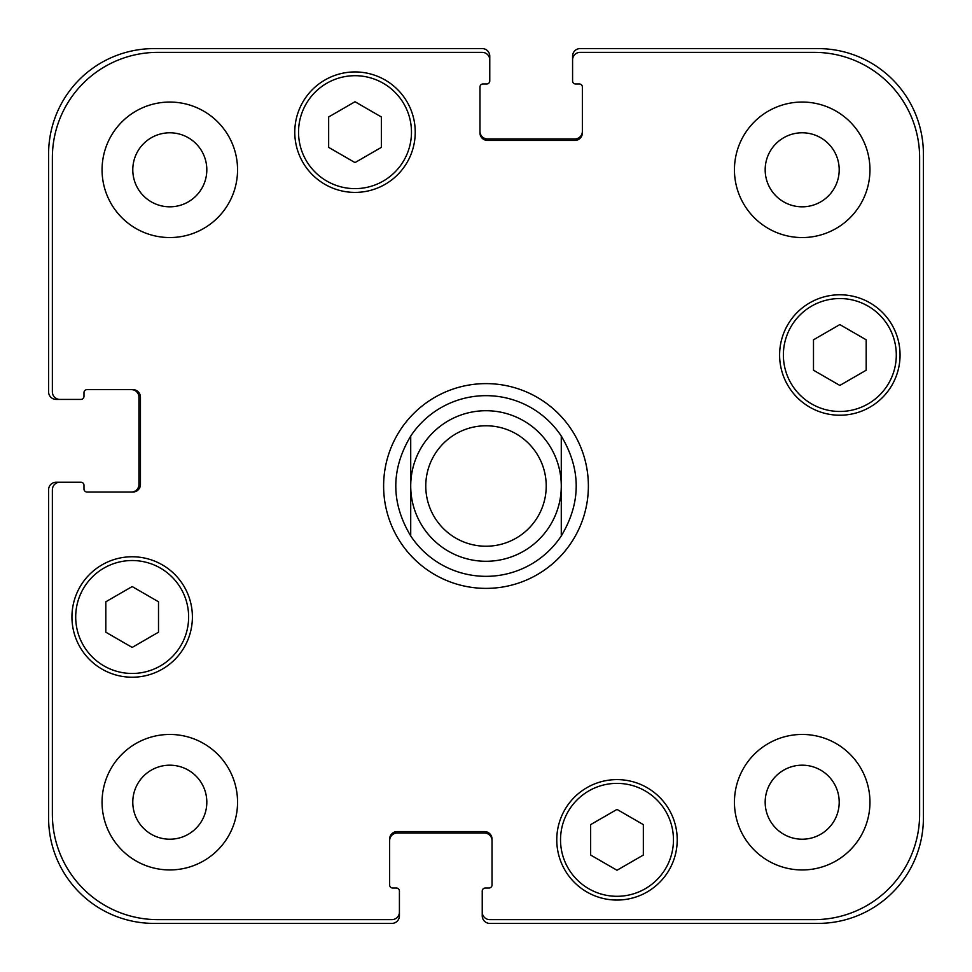 <?xml version="1.0" encoding="UTF-8"?>
<svg xmlns="http://www.w3.org/2000/svg" width="972" height="972" viewBox="0 0 972 972"><rect width="100%" height="100%" fill="white"/><g stroke="black" fill="none" stroke-linecap="round" stroke-linejoin="round"><path stroke-width="1.46" d="M410.719 535.937A90.335 90.335 0 0 0 486 576.335A90.335 90.335 0 0 1 410.719 535.937C390.817 502.646 390.817 469.355 410.719 436.063L410.719 535.937L410.719 436.063A90.335 90.335 0 0 1 561.281 436.063L561.281 535.937L561.281 436.063C581.183 469.355 581.183 502.646 561.281 535.937A90.335 90.335 0 0 1 486 576.335A90.335 90.335 0 0 0 561.281 535.937M561.281 436.063A90.335 90.335 0 0 0 410.719 436.063M383.612 486A102.388 102.388 0 0 1 537.188 397.329A102.388 102.388 0 0 1 537.188 574.671A102.388 102.388 0 0 1 383.612 486M486 561.281A75.281 75.281 0 0 0 551.197 448.359A75.281 75.281 0 0 0 420.803 448.359A75.281 75.281 0 0 0 486 561.281M486 546.228A60.228 60.228 0 0 0 538.16 455.892A60.228 60.228 0 0 0 433.84 455.892A60.228 60.228 0 0 0 486 546.228M643.343 855.044L616.989 870.256L590.648 855.044L590.648 824.621L616.989 809.409L643.343 824.621L643.343 855.044M158.509 632.201L132.168 647.425L105.814 632.201L105.814 601.777L132.168 586.566L158.509 601.777L158.509 632.201M381.352 147.38L355.011 162.591L328.658 147.38L328.658 116.956L355.011 101.744L381.352 116.956L381.352 147.38M866.186 370.223L839.832 385.434L813.491 370.223L813.491 339.799L839.832 324.575L866.186 339.799L866.186 370.223M188.629 616.989A56.461 56.461 0 0 0 103.931 568.098A56.461 56.461 0 0 0 103.931 665.893A56.461 56.461 0 0 0 188.629 616.989M192.395 616.989A60.228 60.228 0 0 1 102.048 669.149A60.228 60.228 0 0 1 102.048 564.841A60.228 60.228 0 0 1 192.395 616.989M673.462 839.832A56.461 56.461 0 0 0 588.765 790.941A56.461 56.461 0 0 0 588.765 888.736A56.461 56.461 0 0 0 673.462 839.832M677.217 839.832A60.228 60.228 0 0 1 586.881 891.992A60.228 60.228 0 0 1 586.881 787.672A60.228 60.228 0 0 1 677.217 839.832M896.293 355.011A56.461 56.461 0 0 0 811.608 306.107A56.461 56.461 0 0 0 811.608 403.902A56.461 56.461 0 0 0 896.293 355.011M900.06 355.011A60.228 60.228 0 0 1 809.725 407.159A60.228 60.228 0 0 1 809.725 302.851A60.228 60.228 0 0 1 900.06 355.011M411.472 132.168A56.461 56.461 0 0 0 326.774 83.264A56.461 56.461 0 0 0 326.774 181.059A56.461 56.461 0 0 0 411.472 132.168M415.238 132.168A60.228 60.228 0 0 1 324.891 184.328A60.228 60.228 0 0 1 324.891 80.008A60.228 60.228 0 0 1 415.238 132.168M919.634 157.768A105.401 105.401 0 0 0 814.232 52.367L580.102 52.367A7.533 7.533 0 0 0 572.581 59.887L572.581 80.968A3.013 3.013 0 0 0 575.582 83.981L579.348 83.981A3.013 3.013 0 0 1 582.362 86.994L582.362 132.921A7.533 7.533 0 0 1 574.841 140.442L487.507 140.442A7.533 7.533 0 0 1 479.974 132.921L479.974 86.994A3.013 3.013 0 0 1 482.987 83.981L486.753 83.981A3.013 3.013 0 0 0 489.767 80.968L489.767 59.887A7.533 7.533 0 0 0 482.233 52.367L157.768 52.367A105.401 105.401 0 0 0 52.367 157.768L52.367 391.898A7.533 7.533 0 0 0 59.887 399.419L80.968 399.419A3.013 3.013 0 0 0 83.981 396.418L83.981 392.652A3.013 3.013 0 0 1 86.994 389.638L132.921 389.638A7.533 7.533 0 0 1 140.442 397.159L140.442 484.493A7.533 7.533 0 0 1 132.921 492.026L86.994 492.026A3.013 3.013 0 0 1 83.981 489.013L83.981 485.247A3.013 3.013 0 0 0 80.968 482.233L59.887 482.233A7.533 7.533 0 0 0 52.367 489.767L52.367 814.232A105.401 105.401 0 0 0 157.768 919.634L391.898 919.634A7.533 7.533 0 0 0 399.419 912.113L399.419 891.032A3.013 3.013 0 0 0 396.418 888.019L392.652 888.019A3.013 3.013 0 0 1 389.638 885.006L389.638 839.079A7.533 7.533 0 0 1 397.159 831.558L484.493 831.558A7.533 7.533 0 0 1 492.026 839.079L492.026 885.006A3.013 3.013 0 0 1 489.013 888.019L485.247 888.019A3.013 3.013 0 0 0 482.233 891.032L482.233 912.113A7.533 7.533 0 0 0 489.767 919.634L814.232 919.634A105.401 105.401 0 0 0 919.634 814.232L919.634 157.768M237.557 169.808A67.761 67.761 0 0 1 135.934 228.481A67.761 67.761 0 0 1 135.934 111.124A67.761 67.761 0 0 1 237.557 169.808M237.557 802.192A67.761 67.761 0 0 1 135.934 860.876A67.761 67.761 0 0 1 135.934 743.519A67.761 67.761 0 0 1 237.557 802.192M869.952 802.192A67.761 67.761 0 0 1 768.317 860.876A67.761 67.761 0 0 1 768.317 743.519A67.761 67.761 0 0 1 869.952 802.192M869.952 169.808A67.761 67.761 0 0 1 768.317 228.481A67.761 67.761 0 0 1 768.317 111.124A67.761 67.761 0 0 1 869.952 169.808M132.787 169.808A37.021 37.021 0 0 0 188.313 201.86A37.021 37.021 0 0 0 188.313 137.745A37.021 37.021 0 0 0 132.787 169.808M132.787 802.192A37.021 37.021 0 0 0 188.313 834.255A37.021 37.021 0 0 0 188.313 770.14A37.021 37.021 0 0 0 132.787 802.192M765.171 802.192A37.021 37.021 0 0 0 820.696 834.255A37.021 37.021 0 0 0 820.696 770.14A37.021 37.021 0 0 0 765.171 802.192M765.171 169.808A37.021 37.021 0 0 0 820.696 201.86A37.021 37.021 0 0 0 820.696 137.745A37.021 37.021 0 0 0 765.171 169.808M479.974 131.414A7.533 7.533 0 0 0 487.507 138.935L574.841 138.935A7.533 7.533 0 0 0 582.362 131.414M572.581 59.887L572.581 56.133A7.533 7.533 0 0 1 580.102 48.6L817.999 48.6A105.401 105.401 0 0 1 923.4 154.001L923.4 817.999A105.401 105.401 0 0 1 817.999 923.4L489.767 923.4A7.533 7.533 0 0 1 482.233 915.867L482.233 912.113M492.026 840.586A7.533 7.533 0 0 0 484.493 833.065L397.159 833.065A7.533 7.533 0 0 0 389.638 840.586M399.419 912.113L399.419 915.867A7.533 7.533 0 0 1 391.898 923.4L154.001 923.4A105.401 105.401 0 0 1 48.6 817.999L48.6 489.767A7.533 7.533 0 0 1 56.133 482.233L59.887 482.233M131.414 492.026A7.533 7.533 0 0 0 138.935 484.493L138.935 397.159A7.533 7.533 0 0 0 131.414 389.638M59.887 399.419L56.133 399.419A7.533 7.533 0 0 1 48.6 391.898L48.6 154.001A105.401 105.401 0 0 1 154.001 48.6L482.233 48.6A7.533 7.533 0 0 1 489.767 56.133L489.767 59.887"/></g></svg>
